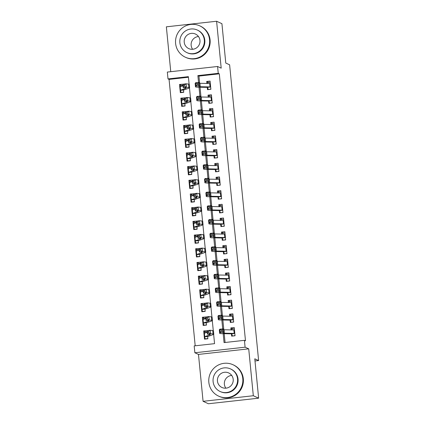 <?xml version="1.0" encoding="UTF-8"?>
<svg xmlns="http://www.w3.org/2000/svg" width="425" height="425" viewBox="0 0 425 425"><rect width="100%" height="100%" fill="white"/><g stroke="black" fill="none" stroke-linecap="round" stroke-linejoin="round"><path stroke-width="0.64" d="M188.434 77.249L169.07 79.401L168.008 78.912L167.333 72.064L217.573 66.491L218.248 73.334L197.88 75.597L198.549 82.455M254.995 360.963L258.618 360.565L229.617 64.807L225.781 63.054L221.924 23.688L216.596 21.25L166.361 26.823L170.76 71.687M258.618 360.565L254.782 358.812L258.639 398.177L208.404 403.75L203.076 401.312L253.316 395.739L248.715 348.84L245.097 347.183L194.857 352.761L194.188 345.913L214.556 343.655L213.648 334.401M248.715 348.84L198.48 354.418L203.076 401.312M198.48 354.418L194.857 352.761M169.07 79.401L195.192 345.801M258.639 398.177L253.316 395.739M207.209 86.87L207.48 89.67L210.874 89.293L210.072 81.079L206.678 81.457L206.874 83.443M208.548 100.56L208.824 103.36L212.218 102.983L211.411 94.77L208.016 95.147L208.213 97.139M209.892 114.256L210.168 117.056L213.562 116.678L212.755 108.46L209.36 108.837L209.557 110.829M211.236 127.946L211.512 130.746L214.901 130.369L214.099 122.156L210.704 122.533L210.901 124.525M212.58 141.637L212.851 144.442L216.245 144.064L215.443 135.846L212.048 136.223L212.24 138.215M213.918 155.332L214.195 158.132L217.589 157.755L216.782 149.542L213.387 149.919L213.584 151.906M215.262 169.023L215.539 171.822L218.933 171.445L218.126 163.232L214.731 163.609L214.928 165.601M216.607 182.718L216.877 185.518L220.272 185.141L219.47 176.922L216.075 177.299L216.272 179.292M217.945 196.408L218.222 199.208L221.616 198.831L220.809 190.618L217.414 190.995L217.611 192.987M219.289 210.099L219.566 212.904L222.96 212.527L222.153 204.308L218.758 204.685L218.955 206.678M220.633 223.794L220.91 226.594L224.304 226.217L223.497 218.004L220.102 218.381L220.299 220.368M221.977 237.485L222.248 240.284L225.643 239.907L224.841 231.694L221.446 232.071L221.637 234.063M223.316 251.18L223.593 253.98L226.987 253.603L226.18 245.384L222.785 245.762L222.982 247.754M224.66 264.871L224.937 267.67L228.331 267.293L227.524 259.08L224.129 259.457L224.326 261.449M226.004 278.561L226.275 281.366L229.67 280.989L228.868 272.77L225.473 273.147L225.67 275.14M227.343 292.257L227.619 295.056L231.014 294.679L230.207 286.466L226.812 286.843L227.008 288.83M228.687 305.947L228.963 308.747L232.358 308.375L231.551 300.156L228.156 300.533L228.352 302.526M230.031 319.642L230.308 322.442L233.702 322.065L232.895 313.847L229.5 314.224L229.697 316.216M205.774 331.888L203.687 330.932L204.494 339.145L207.889 338.773L207.581 335.649M204.436 318.197L202.343 317.241L203.15 325.454L206.545 325.077L206.237 321.959M203.092 304.502L200.998 303.546L201.806 311.764L205.201 311.387L204.893 308.263M201.748 290.812L199.66 289.855L200.462 298.068L203.857 297.691L203.554 294.573M200.409 277.116L198.316 276.16L199.123 284.378L202.518 284.001L202.21 280.882M199.065 263.426L196.972 262.469L197.779 270.683L201.174 270.311L200.866 267.187M197.721 249.735L195.633 248.779L196.435 256.992L199.83 256.615L199.527 253.497M196.377 236.04L194.289 235.083L195.096 243.302L198.486 242.925L198.183 239.801M195.038 222.349L192.945 221.393L193.752 229.606L197.147 229.229L196.839 226.111M193.694 208.654L191.601 207.697L192.408 215.916L195.803 215.539L195.495 212.42M192.35 194.963L190.262 194.007L191.064 202.22L194.459 201.848L194.156 198.725M191.011 181.273L188.918 180.317L189.725 188.53L193.12 188.153L192.812 185.034M189.667 167.577L187.574 166.621L188.381 174.84L191.776 174.462L191.468 171.339M188.323 153.887L186.235 152.931L187.037 161.144L190.432 160.767L190.129 157.648M186.979 140.192L184.891 139.235L185.698 147.454L189.088 147.077L188.785 143.958M185.64 126.501L183.547 125.545L184.354 133.758L187.749 133.386L187.441 130.262M184.296 112.811L182.203 111.855L183.01 120.068L186.405 119.691L186.097 116.572M182.952 99.115L180.864 98.159L181.666 106.377L185.061 106L184.758 102.877M207.092 330.666L203.687 330.932M205.748 316.97L202.343 317.241M204.404 303.28L200.998 303.546M203.065 289.59L199.66 289.855M201.721 275.894L198.316 276.16M200.377 262.204L196.972 262.469M199.038 248.508L195.633 248.779M197.694 234.818L194.289 235.083M196.35 221.127L192.945 221.393M195.006 207.432L191.601 207.697M193.667 193.742L190.262 194.007M192.323 180.046L188.918 180.317M190.979 166.356L187.574 166.621M189.64 152.665L186.235 152.931M188.296 138.97L184.891 139.235M186.952 125.279L183.547 125.545M185.608 111.584L182.203 111.855M184.269 97.893L180.864 98.159M182.925 84.203L179.52 84.469L180.327 92.682L183.722 92.305L183.414 89.186M223.183 333.673L224.06 342.598L244.423 340.34L245.491 340.829L219.311 73.823L198.942 76.086L199.649 83.3M200.037 87.226L200.993 96.99M201.381 100.922L202.337 110.681M202.72 114.612L203.681 124.376M204.064 128.302L205.02 138.067M205.408 141.998L206.364 151.762M206.747 155.688L207.708 165.452M208.091 169.384L209.047 179.143M209.435 183.074L210.391 192.838M210.779 196.764L211.735 206.529M212.117 210.46L213.079 220.224M213.462 224.15L214.418 233.915M214.806 237.846L215.762 247.605M216.144 251.536L217.106 261.301M217.488 265.227L218.445 274.991M218.833 278.922L219.789 288.687M220.177 292.612L221.133 302.377M221.515 306.308L222.477 316.067M222.859 319.998L223.816 329.763M224.203 333.689L225.064 342.486M231.375 333.333L231.646 336.132L235.041 335.755L234.239 327.542L230.844 327.919L231.035 329.912M217.573 66.491L221.197 68.149L216.596 21.25M219.311 73.823L218.248 73.334M244.423 340.34L245.097 347.183M189.114 84.203L188.376 76.649L168.008 78.912M213.281 330.666L212.303 320.705M211.937 316.97L210.959 307.015M210.593 303.28L209.621 293.319M209.254 289.59L208.277 279.629M207.91 275.894L206.933 265.938M206.566 262.204L205.588 252.243M205.227 248.508L204.25 238.553M203.883 234.818L202.906 224.857M202.539 221.127L201.562 211.167M201.195 207.432L200.223 197.476M199.856 193.742L198.879 183.781M198.512 180.046L197.535 170.09M197.168 166.356L196.191 156.395M195.829 152.665L194.852 142.704M194.485 138.97L193.508 129.014M193.141 125.279L192.164 115.318M191.797 111.584L190.825 101.628M190.458 97.893L189.481 87.933M199.017 87.205L199.893 96.151M200.361 100.9L201.238 109.841M201.7 114.591L202.576 123.537M203.044 128.286L203.92 137.227M204.388 141.977L205.264 150.917M205.732 155.667L206.608 164.613M207.071 169.363L207.947 178.303M208.415 183.053L209.291 191.999M209.759 196.748L210.635 205.689M211.097 210.439L211.979 219.38M212.442 224.129L213.318 233.075M213.786 237.825L214.662 246.766M215.13 251.515L216.006 260.461M216.468 265.211L217.345 274.152M217.812 278.901L218.689 287.842M219.157 292.591L220.033 301.538M220.495 306.287L221.377 315.228M221.839 319.977L222.716 328.923M198.942 76.086L197.88 75.597M232.932 328.876L230.844 327.919M181.613 85.425L179.52 84.469M231.588 315.18L229.5 314.224M230.249 301.49L228.156 300.533M228.905 287.799L226.812 286.843M227.561 274.104L225.473 273.147M226.222 260.413L224.129 259.457M224.878 246.718L222.785 245.762M223.534 233.028L221.446 232.071M222.19 219.337L220.102 218.381M220.851 205.642L218.758 204.685M219.507 191.951L217.414 190.995M218.163 178.256L216.075 177.299M216.824 164.565L214.731 163.609M215.48 150.875L213.387 149.919M214.136 137.179L212.048 136.223M212.792 123.489L210.704 122.533M211.453 109.793L209.36 108.837M210.109 96.103L208.016 95.147M208.765 82.413L206.678 81.457M232.799 336.005L235.025 335.564M231.466 329.917L231.784 329.003L234.35 328.716M232.454 335.851L231.705 334.029M234.812 333.428A4.834 0.414 174.4 0 0 234.196 333.391L224.437 333.195A6.906 0.595 -5.6 0 1 223.088 332.972A6.906 0.595 -5.6 0 1 223.104 332.929L223.561 332.297L220.134 332.61L219.677 333.237A10.359 0.892 174.4 0 0 219.651 333.312A10.359 0.892 174.4 0 0 221.68 333.641L231.423 333.837M234.478 330.002A4.834 0.414 174.4 0 0 233.862 329.965L224.102 329.768A6.906 0.595 -5.6 0 1 223.311 329.726M221.186 331.325L220.134 332.61L219.799 329.189L223.226 328.876L223.561 332.297L222.557 331.197L222.424 329.827L221.048 329.954L221.186 331.325L222.557 331.197M221.048 329.954L219.799 329.189L219.337 329.816A10.359 0.892 174.4 0 0 219.316 329.89L219.651 333.312M231.567 333.843L234.818 333.482M223.226 328.876L222.424 329.827M207.145 331.739L204.627 332.015L204.154 333.423A4.834 0.414 -5.6 0 1 204.138 333.397A4.834 0.414 -5.6 0 1 204.393 333.237L207.193 332.244M207.867 338.576L205.296 338.863L204.489 336.85A4.834 0.414 -5.6 0 1 204.478 336.823A4.834 0.414 -5.6 0 1 204.728 336.658L209.987 334.799A6.906 0.595 174.4 0 0 210.354 334.565A6.906 0.595 174.4 0 0 209.865 334.395L207.373 334.092L207.039 330.671L210.232 330.252L212.718 330.549A10.359 0.892 -5.6 0 1 213.456 330.804L213.791 334.225A10.359 0.892 -5.6 0 1 213.244 334.576L207.984 336.441M205.642 339.017L205.296 338.863M208.712 331.325L207.432 331.495L207.57 332.86L208.845 332.695L208.712 331.325L210.232 330.252L210.566 333.673L213.058 333.976A10.359 0.892 -5.6 0 1 213.791 334.225M204.489 336.85L207.666 336.494M208.845 332.695L210.566 333.673L207.373 334.092L207.57 332.86M207.432 331.495L207.039 330.671M225.866 388.174A8.011 7.894 114.6 0 1 231.705 375.413M208.84 382.319A17.26 17.011 -65.4 0 0 235.684 394.363A17.26 17.011 -65.4 0 0 232.996 364.735A17.26 17.011 -65.4 0 0 208.84 382.319M218.631 396.132L219.162 396.376A17.26 17.011 -65.4 0 0 243.318 378.792A17.26 17.011 -65.4 0 0 233.527 364.979L232.996 364.735M230.493 368.905L230.982 369.134A12.426 12.251 114.6 0 1 232.921 390.463A12.426 12.251 114.6 0 1 220.644 391.733L220.15 391.51A12.426 12.251 -65.4 0 0 237.543 378.856A12.426 12.251 -65.4 0 0 218.216 370.18A12.426 12.251 -65.4 0 0 220.15 391.51M233.197 379.334A8.011 7.894 -65.4 0 0 220.74 373.745A8.011 7.894 -65.4 0 0 221.988 387.494A8.011 7.894 -65.4 0 0 233.197 379.334M192.637 49.284A8.011 7.894 114.6 0 1 198.475 36.523M175.61 43.43A17.26 17.011 -65.4 0 0 202.459 55.473A17.26 17.011 -65.4 0 0 199.766 25.851A17.26 17.011 -65.4 0 0 175.61 43.43M185.401 57.242L185.938 57.487A17.26 17.011 -65.4 0 0 210.088 39.907A17.26 17.011 -65.4 0 0 200.297 26.09L199.766 25.851M197.264 30.021L197.752 30.244A12.426 12.251 114.6 0 1 199.692 51.574A12.426 12.251 114.6 0 1 187.414 52.849L186.926 52.626A12.426 12.251 -65.4 0 0 204.313 39.966A12.426 12.251 -65.4 0 0 184.987 31.291A12.426 12.251 -65.4 0 0 186.926 52.626M199.968 40.449A8.011 7.894 -65.4 0 0 187.515 34.855A8.011 7.894 -65.4 0 0 188.764 48.604A8.011 7.894 -65.4 0 0 199.968 40.449M231.455 322.315L233.681 321.868M230.122 316.227L230.44 315.308L233.012 315.026M231.11 322.155L230.361 320.333M233.474 319.733A4.834 0.414 174.4 0 0 232.852 319.696L223.098 319.499A6.906 0.595 -5.6 0 1 221.744 319.281A6.906 0.595 -5.6 0 1 221.76 319.233L222.222 318.607L218.79 318.92L218.333 319.547A10.359 0.892 174.4 0 0 218.307 319.616A10.359 0.892 174.4 0 0 220.336 319.951L230.079 320.142M233.134 316.312A4.834 0.414 174.4 0 0 232.518 316.274L222.758 316.078A6.906 0.595 -5.6 0 1 221.967 316.035M219.842 317.629L218.79 318.92L218.455 315.493L221.882 315.185L222.222 318.607L221.212 317.507L221.08 316.136L219.709 316.264L219.842 317.629L221.212 317.507M219.709 316.264L218.455 315.493L217.998 316.126A10.359 0.892 174.4 0 0 217.972 316.195L218.307 319.616M230.222 320.147L233.479 319.791M221.882 315.185L221.08 316.136M230.111 308.619L232.337 308.178M228.778 302.531L229.096 301.617L231.667 301.33M229.771 308.465L229.022 306.643M232.13 306.043A4.834 0.414 174.4 0 0 231.508 306.005L221.754 305.809A6.906 0.595 -5.6 0 1 220.4 305.591A6.906 0.595 -5.6 0 1 220.416 305.543L220.878 304.911L217.451 305.224L216.989 305.857A10.359 0.892 174.4 0 0 216.968 305.926A10.359 0.892 174.4 0 0 218.992 306.255L228.735 306.452M231.795 302.616A4.834 0.414 174.4 0 0 231.173 302.579L221.42 302.388A6.906 0.595 -5.6 0 1 220.623 302.345M218.498 303.939L217.451 305.224L217.111 301.803L220.543 301.49L220.878 304.911L219.868 303.811L219.736 302.446L218.365 302.568L218.498 303.939L219.868 303.811M218.365 302.568L217.111 301.803L216.654 302.43A10.359 0.892 174.4 0 0 216.628 302.504L216.968 305.926M228.884 306.457L232.135 306.096M220.543 301.49L219.736 302.446M228.772 294.929L230.998 294.488M227.433 288.841L227.758 287.927L230.323 287.64M228.427 294.769L227.678 292.947M230.786 292.347A4.834 0.414 174.4 0 0 230.169 292.31L220.41 292.118A6.906 0.595 -5.6 0 1 219.061 291.895A6.906 0.595 -5.6 0 1 219.077 291.848L219.534 291.221L216.107 291.534L215.645 292.161A10.359 0.892 174.4 0 0 215.624 292.235A10.359 0.892 174.4 0 0 217.653 292.565L227.396 292.756M230.451 288.926A4.834 0.414 174.4 0 0 229.835 288.888L220.076 288.692A6.906 0.595 -5.6 0 1 219.284 288.649M217.159 290.248L216.107 291.534L215.773 288.113L219.199 287.799L219.534 291.221L218.53 290.121L218.392 288.75L217.021 288.878L217.159 290.248L218.53 290.121M217.021 288.878L215.773 288.113L215.31 288.74A10.359 0.892 174.4 0 0 215.289 288.809L215.624 292.235M227.54 292.767L230.791 292.405M219.199 287.799L218.392 288.75M227.428 281.238L229.654 280.792M226.095 275.15L226.413 274.231L228.979 273.95M227.083 281.079L226.334 279.257M229.442 278.657A4.834 0.414 174.4 0 0 228.825 278.619L219.066 278.423A6.906 0.595 -5.6 0 1 217.717 278.205A6.906 0.595 -5.6 0 1 217.733 278.157L218.19 277.53L214.763 277.844L214.306 278.471A10.359 0.892 174.4 0 0 214.28 278.54A10.359 0.892 174.4 0 0 216.309 278.869L226.052 279.066M229.107 275.235A4.834 0.414 174.4 0 0 228.491 275.198L218.732 275.002A6.906 0.595 -5.6 0 1 217.94 274.959M215.815 276.553L214.763 277.844L214.428 274.417L217.855 274.104L218.19 277.53L217.186 276.431L217.053 275.06L215.682 275.182L215.815 276.553L217.186 276.431M215.682 275.182L214.428 274.417L213.972 275.049A10.359 0.892 174.4 0 0 213.945 275.118L214.28 278.54M226.196 279.071L229.447 278.71M217.855 274.104L217.053 275.06M205.801 318.043L203.283 318.325L202.81 319.733A4.834 0.414 -5.6 0 1 202.799 319.706A4.834 0.414 -5.6 0 1 203.054 319.542L205.849 318.553M206.523 324.886L203.958 325.168L203.145 323.154A4.834 0.414 -5.6 0 1 203.134 323.127A4.834 0.414 -5.6 0 1 203.389 322.968L208.648 321.103A6.906 0.595 174.4 0 0 209.01 320.87A6.906 0.595 174.4 0 0 208.521 320.705L206.029 320.402L205.695 316.981L208.887 316.556L211.379 316.859A10.359 0.892 -5.6 0 1 212.112 317.114L212.447 320.535A10.359 0.892 -5.6 0 1 211.9 320.886L206.64 322.745M204.298 325.327L203.958 325.168M207.368 317.629L206.093 317.799L206.226 319.17L207.501 319L207.368 317.629L208.887 316.556L209.222 319.983L211.714 320.28A10.359 0.892 -5.6 0 1 212.447 320.535M203.145 323.154L206.322 322.803M207.501 319L209.222 319.983L206.029 320.402L206.226 319.17M206.093 317.799L205.695 316.981M204.457 304.353L201.944 304.629L201.466 306.037A4.834 0.414 -5.6 0 1 201.455 306.016A4.834 0.414 -5.6 0 1 201.71 305.851L204.51 304.863M205.185 311.19L202.613 311.477L201.801 309.464A4.834 0.414 -5.6 0 1 201.79 309.437A4.834 0.414 -5.6 0 1 202.045 309.272L207.304 307.413A6.906 0.595 174.4 0 0 207.666 307.179A6.906 0.595 174.4 0 0 207.177 307.009L204.691 306.712L204.356 303.285L207.543 302.866L210.035 303.168A10.359 0.892 -5.6 0 1 210.768 303.418L211.103 306.845A10.359 0.892 -5.6 0 1 210.561 307.19L205.302 309.055M202.959 311.637L202.613 311.477M206.024 303.939L204.749 304.109L204.882 305.474L206.162 305.309L206.024 303.939L207.543 302.866L207.878 306.287L210.37 306.59A10.359 0.892 -5.6 0 1 211.103 306.845M201.801 309.464L204.977 309.108M206.162 305.309L207.878 306.287L204.691 306.712L204.882 305.474M204.749 304.109L204.356 303.285M203.113 290.658L200.6 290.939L200.122 292.347A4.834 0.414 -5.6 0 1 200.111 292.32A4.834 0.414 -5.6 0 1 200.366 292.161L203.166 291.168M203.841 297.5L201.269 297.787L200.462 295.768A4.834 0.414 -5.6 0 1 200.446 295.747A4.834 0.414 -5.6 0 1 200.701 295.582L205.96 293.717A6.906 0.595 174.4 0 0 206.327 293.489A6.906 0.595 174.4 0 0 205.838 293.319L203.347 293.016L203.012 289.595L206.205 289.175L208.691 289.473A10.359 0.892 -5.6 0 1 209.424 289.728L209.764 293.149A10.359 0.892 -5.6 0 1 209.217 293.5L203.958 295.359M201.615 297.941L201.269 297.787M204.685 290.248L203.405 290.413L203.543 291.784L204.818 291.614L204.685 290.248L206.205 289.175L206.539 292.597L209.026 292.899A10.359 0.892 -5.6 0 1 209.764 293.149M200.462 295.768L203.633 295.418M204.818 291.614L206.539 292.597L203.347 293.016L203.543 291.784M203.405 290.413L203.012 289.595M201.774 276.967L199.256 277.249L198.783 278.657A4.834 0.414 -5.6 0 1 198.767 278.63A4.834 0.414 -5.6 0 1 199.022 278.465L201.822 277.477M202.497 283.81L199.925 284.091L199.118 282.078A4.834 0.414 -5.6 0 1 199.107 282.051A4.834 0.414 -5.6 0 1 199.362 281.892L204.622 280.027A6.906 0.595 174.4 0 0 204.983 279.793A6.906 0.595 174.4 0 0 204.494 279.623L202.002 279.326L201.668 275.899L204.861 275.48L207.352 275.783A10.359 0.892 -5.6 0 1 208.085 276.038L208.42 279.459A10.359 0.892 -5.6 0 1 207.873 279.809L202.613 281.669M200.271 284.251L199.925 284.091M203.341 276.553L202.066 276.723L202.199 278.093L203.474 277.923L203.341 276.553L204.861 275.48L205.195 278.906L207.687 279.204A10.359 0.892 -5.6 0 1 208.42 279.459M199.118 282.078L202.295 281.727M203.474 277.923L205.195 278.906L202.002 279.326L202.199 278.093M202.066 276.723L201.668 275.899M226.084 267.543L228.31 267.102M224.751 261.455L225.069 260.541L227.641 260.254M225.739 267.389L224.995 265.567M228.103 264.966A4.834 0.414 174.4 0 0 227.481 264.929L217.727 264.733A6.906 0.595 -5.6 0 1 216.373 264.509A6.906 0.595 -5.6 0 1 216.389 264.467L216.851 263.835L213.419 264.148L212.962 264.775A10.359 0.892 174.4 0 0 212.936 264.849A10.359 0.892 174.4 0 0 214.965 265.179L224.708 265.375M227.763 261.54A4.834 0.414 174.4 0 0 227.147 261.502L217.393 261.306A6.906 0.595 -5.6 0 1 216.596 261.263M214.471 262.863L213.419 264.148L213.084 260.727L216.516 260.413L216.851 263.835L215.842 262.735L215.709 261.364L214.338 261.492L214.471 262.863L215.842 262.735M214.338 261.492L213.084 260.727L212.627 261.354A10.359 0.892 174.4 0 0 212.601 261.428L212.936 264.849M224.857 265.381L228.108 265.019M216.516 260.413L215.709 261.364M200.43 263.277L197.912 263.553L197.439 264.961A4.834 0.414 -5.6 0 1 197.428 264.934A4.834 0.414 -5.6 0 1 197.683 264.775L200.478 263.782M201.153 270.114L198.587 270.401L197.774 268.387A4.834 0.414 -5.6 0 1 197.763 268.361A4.834 0.414 -5.6 0 1 198.018 268.196L203.278 266.337A6.906 0.595 174.4 0 0 203.639 266.103A6.906 0.595 174.4 0 0 203.15 265.933L200.664 265.63L200.324 262.209L203.517 261.789L206.008 262.087A10.359 0.892 -5.6 0 1 206.741 262.342L207.076 265.763A10.359 0.892 -5.6 0 1 206.529 266.114L201.269 267.978M198.927 270.555L198.587 270.401M201.997 262.863L200.722 263.033L200.855 264.398L202.13 264.233L201.997 262.863L203.517 261.789L203.851 265.211L206.343 265.513A10.359 0.892 -5.6 0 1 207.076 265.763M197.774 268.387L200.951 268.032M202.13 264.233L203.851 265.211L200.664 265.63L200.855 264.398M200.722 263.033L200.324 262.209M224.74 253.852L226.966 253.406M223.407 247.764L223.725 246.845L226.297 246.564M224.4 253.693L223.651 251.871M226.759 251.271A4.834 0.414 174.4 0 0 226.143 251.233L216.383 251.037A6.906 0.595 -5.6 0 1 215.034 250.819A6.906 0.595 -5.6 0 1 215.05 250.771L215.507 250.144L212.08 250.458L211.618 251.085A10.359 0.892 174.4 0 0 211.597 251.154A10.359 0.892 174.4 0 0 213.626 251.488L223.369 251.68M226.424 247.849A4.834 0.414 174.4 0 0 225.803 247.812L216.049 247.616A6.906 0.595 -5.6 0 1 215.257 247.573M213.127 249.167L212.08 250.458L211.746 247.031L215.172 246.723L215.507 250.144L214.498 249.045L214.365 247.674L212.994 247.802L213.127 249.167L214.498 249.045M212.994 247.802L211.746 247.031L211.283 247.663A10.359 0.892 174.4 0 0 211.262 247.732L211.597 251.154M223.513 251.685L226.764 251.329M215.172 246.723L214.365 247.674M199.086 249.581L196.573 249.863L196.095 251.271A4.834 0.414 -5.6 0 1 196.084 251.244A4.834 0.414 -5.6 0 1 196.339 251.079L199.139 250.091M199.814 256.424L197.242 256.705L196.435 254.692A4.834 0.414 -5.6 0 1 196.419 254.665A4.834 0.414 -5.6 0 1 196.674 254.506L201.933 252.641A6.906 0.595 174.4 0 0 202.3 252.407A6.906 0.595 174.4 0 0 201.811 252.243L199.32 251.94L198.985 248.519L202.173 248.094L204.664 248.397A10.359 0.892 -5.6 0 1 205.397 248.652L205.732 252.073A10.359 0.892 -5.6 0 1 205.19 252.423L199.931 254.283M197.588 256.865L197.242 256.705M200.653 249.167L199.378 249.337L199.511 250.708L200.791 250.538L200.653 249.167L202.173 248.094L202.512 251.52L204.999 251.818A10.359 0.892 -5.6 0 1 205.732 252.073M196.435 254.692L199.607 254.341M200.791 250.538L202.512 251.52L199.32 251.94L199.511 250.708M199.378 249.337L198.985 248.519M223.401 240.157L225.627 239.716M222.068 234.069L222.387 233.155L224.952 232.868M223.056 240.003L222.307 238.181M225.415 237.58A4.834 0.414 174.4 0 0 224.798 237.543L215.039 237.347A6.906 0.595 -5.6 0 1 213.69 237.129A6.906 0.595 -5.6 0 1 213.706 237.081L214.163 236.449L210.736 236.762L210.279 237.394A10.359 0.892 174.4 0 0 210.253 237.463A10.359 0.892 174.4 0 0 212.282 237.793L222.025 237.989M225.08 234.154A4.834 0.414 174.4 0 0 224.464 234.117L214.705 233.925A6.906 0.595 -5.6 0 1 213.913 233.883M211.788 235.477L210.736 236.762L210.402 233.341L213.828 233.028L214.163 236.449L213.159 235.349L213.026 233.984L211.65 234.106L211.788 235.477L213.159 235.349M211.65 234.106L210.402 233.341L209.939 233.968A10.359 0.892 174.4 0 0 209.918 234.042L210.253 237.463M222.169 237.995L225.42 237.633M213.828 233.028L213.026 233.984M197.747 235.891L195.229 236.167L194.756 237.575A4.834 0.414 -5.6 0 1 194.74 237.554A4.834 0.414 -5.6 0 1 194.995 237.389L197.795 236.401M198.47 242.728L195.898 243.015L195.091 241.002A4.834 0.414 -5.6 0 1 195.08 240.975A4.834 0.414 -5.6 0 1 195.33 240.81L200.589 238.951A6.906 0.595 174.4 0 0 200.956 238.717A6.906 0.595 174.4 0 0 200.467 238.547L197.976 238.25L197.641 234.823L200.834 234.403L203.32 234.706A10.359 0.892 -5.6 0 1 204.053 234.956L204.393 238.383A10.359 0.892 -5.6 0 1 203.846 238.728L198.587 240.593M196.244 243.174L195.898 243.015M199.314 235.477L198.034 235.647L198.172 237.012L199.447 236.847L199.314 235.477L200.834 234.403L201.168 237.825L203.66 238.127A10.359 0.892 -5.6 0 1 204.393 238.383M195.091 241.002L198.262 240.646M199.447 236.847L201.168 237.825L197.976 238.25L198.172 237.012M198.034 235.647L197.641 234.823M222.057 226.467L224.283 226.026M220.724 220.378L221.042 219.465L223.614 219.178M221.712 226.307L220.963 224.485M224.071 223.885A4.834 0.414 174.4 0 0 223.454 223.847L213.701 223.656A6.906 0.595 -5.6 0 1 212.346 223.433A6.906 0.595 -5.6 0 1 212.362 223.385L212.824 222.758L209.392 223.072L208.935 223.699A10.359 0.892 174.4 0 0 208.909 223.773A10.359 0.892 174.4 0 0 210.938 224.102L220.681 224.294M223.736 220.463A4.834 0.414 174.4 0 0 223.12 220.426L213.361 220.23A6.906 0.595 -5.6 0 1 212.569 220.187M210.444 221.786L209.392 223.072L209.058 219.651L212.484 219.337L212.824 222.758L211.815 221.659L211.682 220.288L210.311 220.416L210.444 221.786L211.815 221.659M210.311 220.416L209.058 219.651L208.601 220.278A10.359 0.892 174.4 0 0 208.574 220.347L208.909 223.773M220.825 224.304L224.081 223.943M212.484 219.337L211.682 220.288M196.403 222.195L193.885 222.477L193.412 223.885A4.834 0.414 -5.6 0 1 193.402 223.858A4.834 0.414 -5.6 0 1 193.657 223.699L196.451 222.705M197.126 229.038L194.56 229.325L193.747 227.306A4.834 0.414 -5.6 0 1 193.736 227.285A4.834 0.414 -5.6 0 1 193.991 227.12L199.251 225.255A6.906 0.595 174.4 0 0 199.612 225.027A6.906 0.595 174.4 0 0 199.123 224.857L196.632 224.554L196.297 221.133L199.49 220.713L201.981 221.011A10.359 0.892 -5.6 0 1 202.714 221.266L203.049 224.687A10.359 0.892 -5.6 0 1 202.502 225.038L197.242 226.897M194.9 229.479L194.56 229.325M197.97 221.786L196.695 221.951L196.828 223.322L198.103 223.152L197.97 221.786L199.49 220.713L199.824 224.134L202.316 224.437A10.359 0.892 -5.6 0 1 203.049 224.687M193.402 223.858L193.736 227.285L196.924 226.955M198.103 223.152L199.824 224.134L196.632 224.554L196.828 223.322M196.695 221.951L196.297 221.133M220.713 212.776L222.939 212.33M219.38 206.688L219.698 205.769L222.27 205.488M220.373 212.617L219.624 210.795M222.732 210.194A4.834 0.414 174.4 0 0 222.11 210.157L212.357 209.961A6.906 0.595 -5.6 0 1 211.002 209.743A6.906 0.595 -5.6 0 1 211.018 209.695L211.48 209.068L208.053 209.382L207.591 210.008A10.359 0.892 174.4 0 0 207.57 210.077A10.359 0.892 174.4 0 0 209.594 210.407L219.337 210.603M222.397 206.773A4.834 0.414 174.4 0 0 221.776 206.736L212.022 206.539A6.906 0.595 -5.6 0 1 211.225 206.497M209.1 208.091L208.053 209.382L207.713 205.955L211.145 205.642L211.48 209.068L210.471 207.968L210.338 206.598L208.967 206.72L209.1 208.091L210.471 207.968M208.967 206.72L207.713 205.955L207.257 206.587A10.359 0.892 174.4 0 0 207.23 206.656L207.57 210.077M219.486 210.609L222.737 210.248M211.145 205.642L210.338 206.598M195.059 208.505L192.541 208.781L192.068 210.194A4.834 0.414 -5.6 0 1 192.058 210.168A4.834 0.414 -5.6 0 1 192.312 210.003L195.112 209.015M195.782 215.347L193.216 215.629L192.403 213.616A4.834 0.414 -5.6 0 1 192.392 213.589A4.834 0.414 -5.6 0 1 192.647 213.43L197.907 211.565A6.906 0.595 174.4 0 0 198.268 211.331A6.906 0.595 174.4 0 0 197.779 211.161L195.293 210.864L194.958 207.437L198.146 207.018L200.637 207.32A10.359 0.892 -5.6 0 1 201.37 207.575L201.705 210.997A10.359 0.892 -5.6 0 1 201.163 211.347L195.904 213.207M193.561 215.788L193.216 215.629M196.626 208.091L195.351 208.261L195.484 209.631L196.764 209.461L196.626 208.091L198.146 207.018L198.48 210.439L200.972 210.742A10.359 0.892 -5.6 0 1 201.705 210.997M192.403 213.616L195.58 213.265M196.764 209.461L198.48 210.439L195.293 210.864L195.484 209.631M195.351 208.261L194.958 207.437M219.374 199.081L221.6 198.64M218.036 192.992L218.36 192.079L220.926 191.792M219.029 198.927L218.28 197.104M221.388 196.504A4.834 0.414 174.4 0 0 220.772 196.467L211.012 196.27A6.906 0.595 -5.6 0 1 209.663 196.047A6.906 0.595 -5.6 0 1 209.679 196.005L210.136 195.373L206.709 195.686L206.247 196.313A10.359 0.892 174.4 0 0 206.226 196.387A10.359 0.892 174.4 0 0 208.255 196.717L217.998 196.913M221.053 193.077A4.834 0.414 174.4 0 0 220.437 193.04L210.678 192.844A6.906 0.595 -5.6 0 1 209.886 192.801M207.761 194.4L206.709 195.686L206.375 192.265L209.801 191.951L210.136 195.373L209.132 194.273L208.994 192.902L207.623 193.03L207.761 194.4L209.132 194.273M207.623 193.03L206.375 192.265L205.913 192.892A10.359 0.892 174.4 0 0 205.891 192.966L206.226 196.387M218.142 196.918L221.393 196.557M209.801 191.951L208.994 192.902M193.715 194.815L191.202 195.091L190.724 196.499A4.834 0.414 -5.6 0 1 190.713 196.472A4.834 0.414 -5.6 0 1 190.968 196.313L193.768 195.319M194.443 201.652L191.872 201.939L191.064 199.925A4.834 0.414 -5.6 0 1 191.048 199.899A4.834 0.414 -5.6 0 1 191.303 199.734L196.562 197.875A6.906 0.595 174.4 0 0 196.929 197.641A6.906 0.595 174.4 0 0 196.44 197.471L193.949 197.168L193.614 193.747L196.807 193.327L199.293 193.625A10.359 0.892 -5.6 0 1 200.026 193.88L200.366 197.301A10.359 0.892 -5.6 0 1 199.819 197.652L194.56 199.516M192.217 202.093L191.872 201.939M195.288 194.4L194.007 194.57L194.145 195.936L195.42 195.771L195.288 194.4L196.807 193.327L197.142 196.748L199.628 197.051A10.359 0.892 -5.6 0 1 200.366 197.301M191.064 199.925L194.236 199.569M195.42 195.771L197.142 196.748L193.949 197.168L194.145 195.936M194.007 194.57L193.614 193.747M218.03 185.39L220.256 184.944M216.697 179.302L217.016 178.383L219.582 178.102M217.685 185.231L216.936 183.409M220.044 182.808A4.834 0.414 174.4 0 0 219.428 182.771L209.668 182.575A6.906 0.595 -5.6 0 1 208.319 182.357A6.906 0.595 -5.6 0 1 208.335 182.309L208.792 181.682L205.365 181.996L204.908 182.623A10.359 0.892 174.4 0 0 204.882 182.692A10.359 0.892 174.4 0 0 206.911 183.021L216.654 183.218M219.709 179.387A4.834 0.414 174.4 0 0 219.093 179.35L209.334 179.153A6.906 0.595 -5.6 0 1 208.542 179.111M206.417 180.705L205.365 181.996L205.031 178.569L208.457 178.261L208.792 181.682L207.788 180.583L207.655 179.212L206.284 179.339L206.417 180.705L207.788 180.583M206.284 179.339L205.031 178.569L204.568 179.201A10.359 0.892 174.4 0 0 204.547 179.27L204.882 182.692M216.798 183.223L220.049 182.867M208.457 178.261L207.655 179.212M192.376 181.119L189.858 181.401L189.385 182.808A4.834 0.414 -5.6 0 1 189.369 182.782A4.834 0.414 -5.6 0 1 189.624 182.617L192.424 181.629M193.099 187.962L190.528 188.243L189.72 186.23A4.834 0.414 -5.6 0 1 189.709 186.203A4.834 0.414 -5.6 0 1 189.964 186.044L195.224 184.179A6.906 0.595 174.4 0 0 195.585 183.945A6.906 0.595 174.4 0 0 195.096 183.781L192.605 183.478L192.27 180.057L195.463 179.632L197.954 179.934A10.359 0.892 -5.6 0 1 198.688 180.189L199.022 183.611A10.359 0.892 -5.6 0 1 198.475 183.961L193.216 185.821M190.873 188.403L190.528 188.243M193.943 180.705L192.668 180.875L192.801 182.245L194.076 182.075L193.943 180.705L195.463 179.632L195.798 183.058L198.289 183.356A10.359 0.892 -5.6 0 1 199.022 183.611M189.72 186.23L192.897 185.879M194.076 182.075L195.798 183.058L192.605 183.478L192.801 182.245M192.668 180.875L192.27 180.057M216.686 171.695L218.912 171.254M215.353 165.607L215.672 164.693L218.243 164.406M216.341 171.541L215.597 169.718M218.705 169.118A4.834 0.414 174.4 0 0 218.083 169.081L208.33 168.884A6.906 0.595 -5.6 0 1 206.975 168.667A6.906 0.595 -5.6 0 1 206.991 168.619L207.453 167.987L204.021 168.3L203.564 168.932A10.359 0.892 174.4 0 0 203.538 169.001A10.359 0.892 174.4 0 0 205.567 169.331L215.31 169.527M218.365 165.692A4.834 0.414 174.4 0 0 217.749 165.654L207.995 165.463A6.906 0.595 -5.6 0 1 207.198 165.421M205.073 167.014L204.021 168.3L203.687 164.879L207.118 164.565L207.453 167.987L206.444 166.887L206.311 165.522L204.94 165.644L205.073 167.014L206.444 166.887M204.94 165.644L203.687 164.879L203.23 165.506A10.359 0.892 174.4 0 0 203.203 165.58L203.538 169.001M215.459 169.532L218.71 169.171M207.118 164.565L206.311 165.522M191.032 167.429L188.514 167.705L188.041 169.113A4.834 0.414 -5.6 0 1 188.031 169.092A4.834 0.414 -5.6 0 1 188.286 168.927L191.08 167.933M191.755 174.266L189.189 174.553L188.376 172.539A4.834 0.414 -5.6 0 1 188.365 172.513A4.834 0.414 -5.6 0 1 188.62 172.348L193.88 170.489A6.906 0.595 174.4 0 0 194.241 170.255A6.906 0.595 174.4 0 0 193.752 170.085L191.266 169.788L190.926 166.361L194.119 165.941L196.61 166.244A10.359 0.892 -5.6 0 1 197.343 166.494L197.678 169.92A10.359 0.892 -5.6 0 1 197.131 170.266L191.872 172.13M189.529 174.712L189.189 174.553M192.599 167.014L191.324 167.184L191.457 168.55L192.732 168.385L192.599 167.014L194.119 165.941L194.453 169.363L196.945 169.665A10.359 0.892 -5.6 0 1 197.678 169.92M188.376 172.539L191.553 172.183M192.732 168.385L194.453 169.363L191.266 169.788L191.457 168.55M191.324 167.184L190.926 166.361M189.688 153.733L187.175 154.015L186.697 155.423A4.834 0.414 -5.6 0 1 186.687 155.396A4.834 0.414 -5.6 0 1 186.942 155.237L189.741 154.243M190.416 160.576L187.845 160.863L187.032 158.844A4.834 0.414 -5.6 0 1 187.021 158.822A4.834 0.414 -5.6 0 1 187.276 158.658L192.536 156.793A6.906 0.595 174.4 0 0 192.902 156.565A6.906 0.595 174.4 0 0 192.413 156.395L189.922 156.092L189.587 152.671L192.775 152.251L195.266 152.548A10.359 0.892 -5.6 0 1 195.999 152.803L196.334 156.225A10.359 0.892 -5.6 0 1 195.792 156.575L190.533 158.435M188.19 161.017L187.845 160.863M191.255 153.324L189.98 153.489L190.113 154.859L191.393 154.689L191.255 153.324L192.775 152.251L193.115 155.672L195.601 155.975A10.359 0.892 -5.6 0 1 196.334 156.225M187.032 158.844L190.209 158.493M191.393 154.689L193.115 155.672L189.922 156.092L190.113 154.859M189.98 153.489L189.587 152.671M188.349 140.043L185.831 140.319L185.358 141.732A4.834 0.414 -5.6 0 1 185.343 141.706A4.834 0.414 -5.6 0 1 185.597 141.541L188.397 140.553M189.072 146.885L186.501 147.167L185.693 145.153A4.834 0.414 -5.6 0 1 185.677 145.127A4.834 0.414 -5.6 0 1 185.932 144.968L191.192 143.103A6.906 0.595 174.4 0 0 191.558 142.869A6.906 0.595 174.4 0 0 191.069 142.699L188.578 142.402L188.243 138.975L191.436 138.555L193.922 138.858A10.359 0.892 -5.6 0 1 194.655 139.108L194.995 142.534A10.359 0.892 -5.6 0 1 194.448 142.885L189.189 144.744M186.846 147.326L186.501 147.167M189.917 139.628L188.636 139.798L188.774 141.169L190.049 140.999L189.917 139.628L191.436 138.555L191.771 141.977L194.262 142.279A10.359 0.892 -5.6 0 1 194.995 142.534M185.693 145.153L188.865 144.803M190.049 140.999L191.771 141.977L188.578 142.402L188.774 141.169M188.636 139.798L188.243 138.975M215.342 158.004L217.568 157.563M214.009 151.916L214.327 151.002L216.899 150.716M215.002 157.845L214.253 156.023M217.361 155.423A4.834 0.414 174.4 0 0 216.745 155.385L206.986 155.194A6.906 0.595 -5.6 0 1 205.636 154.971A6.906 0.595 -5.6 0 1 205.652 154.923L206.109 154.296L202.683 154.61L202.22 155.237A10.359 0.892 174.4 0 0 202.199 155.311A10.359 0.892 174.4 0 0 204.228 155.64L213.972 155.832M217.026 152.001A4.834 0.414 174.4 0 0 216.405 151.964L206.651 151.768A6.906 0.595 -5.6 0 1 205.859 151.725M203.729 153.324L202.683 154.61L202.348 151.188L205.774 150.875L206.109 154.296L205.1 153.197L204.967 151.826L203.596 151.953L203.729 153.324L205.1 153.197M203.596 151.953L202.348 151.188L201.886 151.815A10.359 0.892 174.4 0 0 201.864 151.884L202.199 155.311M214.115 155.842L217.366 155.481M205.774 150.875L204.967 151.826M214.003 144.314L216.229 143.868M212.67 138.226L212.989 137.307L215.555 137.025M213.658 144.155L212.909 142.333M216.017 141.732A4.834 0.414 174.4 0 0 215.401 141.695L205.642 141.498A6.906 0.595 -5.6 0 1 204.292 141.281A6.906 0.595 -5.6 0 1 204.308 141.233L204.765 140.606L201.338 140.919L200.882 141.546A10.359 0.892 174.4 0 0 200.855 141.615A10.359 0.892 174.4 0 0 202.884 141.945L212.627 142.141M215.682 138.311A4.834 0.414 174.4 0 0 215.066 138.274L205.307 138.077A6.906 0.595 -5.6 0 1 204.515 138.035M202.39 139.628L201.338 140.919L201.004 137.493L204.43 137.179L204.765 140.606L203.761 139.506L203.623 138.136L202.252 138.258L202.39 139.628L203.761 139.506M202.252 138.258L201.004 137.493L200.542 138.12A10.359 0.892 174.4 0 0 200.52 138.194L200.855 141.615M212.771 142.147L216.022 141.785M204.43 137.179L203.623 138.136M212.659 130.618L214.885 130.178M211.326 124.53L211.645 123.617L214.216 123.33M212.314 130.464L211.565 128.642M214.673 128.042A4.834 0.414 174.4 0 0 214.057 128.005L204.303 127.808A6.906 0.595 -5.6 0 1 202.948 127.585A6.906 0.595 -5.6 0 1 202.964 127.543L203.426 126.91L199.994 127.224L199.538 127.851A10.359 0.892 174.4 0 0 199.511 127.925A10.359 0.892 174.4 0 0 201.54 128.254L211.283 128.451M214.338 124.615A4.834 0.414 174.4 0 0 213.722 124.578L203.963 124.382A6.906 0.595 -5.6 0 1 203.171 124.339M201.046 125.938L199.994 127.224L199.66 123.802L203.086 123.489L203.426 126.91L202.417 125.811L202.284 124.44L200.913 124.567L201.046 125.938L202.417 125.811M200.913 124.567L199.66 123.802L199.203 124.429A10.359 0.892 174.4 0 0 199.176 124.504L199.511 127.925M211.427 128.456L214.678 128.095M203.086 123.489L202.284 124.44M187.005 126.353L184.487 126.629L184.014 128.037A4.834 0.414 -5.6 0 1 184.004 128.01A4.834 0.414 -5.6 0 1 184.259 127.851L187.053 126.857M187.728 133.19L185.162 133.477L184.349 131.458A4.834 0.414 -5.6 0 1 184.338 131.437A4.834 0.414 -5.6 0 1 184.593 131.272L189.853 129.412A6.906 0.595 174.4 0 0 190.214 129.179A6.906 0.595 174.4 0 0 189.725 129.009L187.234 128.706L186.899 125.285L190.092 124.865L192.583 125.162A10.359 0.892 -5.6 0 1 193.317 125.418L193.651 128.839A10.359 0.892 -5.6 0 1 193.104 129.189L187.845 131.054M185.502 133.631L185.162 133.477M188.572 125.938L187.298 126.108L187.43 127.473L188.705 127.309L188.572 125.938L190.092 124.865L190.427 128.286L192.918 128.589A10.359 0.892 -5.6 0 1 193.651 128.839M184.349 131.458L187.526 131.107M188.705 127.309L190.427 128.286L187.234 128.706L187.43 127.473M187.298 126.108L186.899 125.285M211.315 116.928L213.541 116.482M209.982 110.84L210.301 109.921L212.872 109.639M210.975 116.769L210.226 114.947M213.334 114.346A4.834 0.414 174.4 0 0 212.712 114.309L202.959 114.113A6.906 0.595 -5.6 0 1 201.604 113.895A6.906 0.595 -5.6 0 1 201.62 113.847L202.082 113.22L198.656 113.533L198.193 114.16A10.359 0.892 174.4 0 0 198.172 114.229A10.359 0.892 174.4 0 0 200.196 114.559L209.939 114.755M212.999 110.925A4.834 0.414 174.4 0 0 212.378 110.888L202.624 110.691A6.906 0.595 -5.6 0 1 201.827 110.649M199.702 112.243L198.656 113.533L198.316 110.107L201.748 109.799L202.082 113.22L201.073 112.12L200.94 110.75L199.569 110.877L199.702 112.243L201.073 112.12M199.569 110.877L198.316 110.107L197.859 110.739A10.359 0.892 174.4 0 0 197.832 110.808L198.172 114.229M210.088 114.761L213.339 114.405M201.748 109.799L200.94 110.75M185.661 112.657L183.143 112.938L182.67 114.346A4.834 0.414 -5.6 0 1 182.66 114.32A4.834 0.414 -5.6 0 1 182.915 114.155L185.714 113.167M186.384 119.499L183.818 119.781L183.005 117.767A4.834 0.414 -5.6 0 1 182.994 117.741A4.834 0.414 -5.6 0 1 183.249 117.582L188.509 115.717A6.906 0.595 174.4 0 0 188.87 115.483A6.906 0.595 174.4 0 0 188.381 115.318L185.895 115.016L185.56 111.594L188.748 111.169L191.239 111.472A10.359 0.892 -5.6 0 1 191.972 111.727L192.307 115.148A10.359 0.892 -5.6 0 1 191.765 115.499L186.506 117.358M184.163 119.94L183.818 119.781M187.228 112.243L185.953 112.412L186.086 113.783L187.367 113.613L187.228 112.243L188.748 111.169L189.083 114.596L191.574 114.893A10.359 0.892 -5.6 0 1 192.307 115.148M183.005 117.767L186.182 117.417M187.367 113.613L189.083 114.596L185.895 115.016L186.086 113.783M185.953 112.412L185.56 111.594M209.977 103.233L212.197 102.792M208.638 97.144L208.957 96.231L211.528 95.944M209.631 103.078L208.882 101.256M211.99 100.656A4.834 0.414 174.4 0 0 211.374 100.619L201.615 100.422A6.906 0.595 -5.6 0 1 200.265 100.204A6.906 0.595 -5.6 0 1 200.281 100.157L200.738 99.524L197.312 99.838L196.849 100.47A10.359 0.892 174.4 0 0 196.828 100.539A10.359 0.892 174.4 0 0 198.857 100.868L208.601 101.065M211.655 97.229A4.834 0.414 174.4 0 0 211.039 97.192L201.28 97.001A6.906 0.595 -5.6 0 1 200.488 96.958M198.363 98.552L197.312 99.838L196.977 96.417L200.403 96.103L200.738 99.524L199.734 98.425L199.596 97.059L198.225 97.182L198.363 98.552L199.734 98.425M198.225 97.182L196.977 96.417L196.515 97.043A10.359 0.892 174.4 0 0 196.493 97.118L196.828 100.539M208.744 101.07L211.995 100.709M200.403 96.103L199.596 97.059M184.317 98.967L181.804 99.243L181.326 100.651A4.834 0.414 -5.6 0 1 181.316 100.629A4.834 0.414 -5.6 0 1 181.571 100.465L184.37 99.471M185.045 105.804L182.474 106.091L181.666 104.077A4.834 0.414 -5.6 0 1 181.65 104.051A4.834 0.414 -5.6 0 1 181.905 103.886L187.165 102.027A6.906 0.595 174.4 0 0 187.531 101.793A6.906 0.595 174.4 0 0 187.042 101.623L184.551 101.325L184.216 97.899L187.409 97.479L189.895 97.782A10.359 0.892 -5.6 0 1 190.628 98.032L190.968 101.458A10.359 0.892 -5.6 0 1 190.421 101.803L185.162 103.668M182.819 106.25L182.474 106.091M185.89 98.552L184.609 98.722L184.748 100.088L186.023 99.923L185.89 98.552L187.409 97.479L187.744 100.9L190.23 101.203A10.359 0.892 -5.6 0 1 190.968 101.458M181.666 104.077L184.838 103.721M186.023 99.923L187.744 100.9L184.551 101.325L184.748 100.088M184.609 98.722L184.216 97.899M208.633 89.542L210.858 89.101M207.299 83.454L207.618 82.54L210.184 82.253M208.287 89.383L207.538 87.561M210.646 86.96A4.834 0.414 174.4 0 0 210.03 86.923L200.271 86.732A6.906 0.595 -5.6 0 1 198.921 86.509A6.906 0.595 -5.6 0 1 198.937 86.461L199.394 85.834L195.968 86.147L195.511 86.774A10.359 0.892 174.4 0 0 195.484 86.849A10.359 0.892 174.4 0 0 197.513 87.178L207.257 87.369M210.311 83.539A4.834 0.414 174.4 0 0 209.695 83.502L199.936 83.305A6.906 0.595 -5.6 0 1 199.144 83.263M197.019 84.862L195.968 86.147L195.633 82.726L199.059 82.413L199.394 85.834L198.39 84.734L198.257 83.364L196.887 83.491L197.019 84.862L198.39 84.734M196.887 83.491L195.633 82.726L195.171 83.353A10.359 0.892 174.4 0 0 195.149 83.422L195.484 86.849M207.4 87.38L210.651 87.019M199.059 82.413L198.257 83.364M182.978 85.271L180.46 85.552L179.988 86.96A4.834 0.414 -5.6 0 1 179.972 86.934A4.834 0.414 -5.6 0 1 180.227 86.774L183.026 85.781M183.701 92.113L181.13 92.4L180.322 90.382A4.834 0.414 -5.6 0 1 180.312 90.36A4.834 0.414 -5.6 0 1 180.567 90.196L185.826 88.331A6.906 0.595 174.4 0 0 186.187 88.103A6.906 0.595 174.4 0 0 185.698 87.933L183.207 87.63L182.872 84.208L186.065 83.789L188.551 84.086A10.359 0.892 -5.6 0 1 189.29 84.341L189.624 87.762A10.359 0.892 -5.6 0 1 189.077 88.113L183.818 89.973M181.475 92.554L181.13 92.4M184.546 84.862L183.271 85.027L183.403 86.397L184.678 86.227L184.546 84.862L186.065 83.789L186.4 87.21L188.891 87.513A10.359 0.892 -5.6 0 1 189.624 87.762M180.322 90.382L183.499 90.031M184.678 86.227L186.4 87.21L183.207 87.63L183.403 86.397M183.271 85.027L182.872 84.208M224.437 333.195L224.102 329.768M219.677 333.237L219.337 329.816M234.196 333.391L233.862 329.965M209.95 334.406L209.987 334.799M212.718 330.549L213.058 333.976M204.393 333.237L204.728 336.658M223.098 319.499L222.758 316.078M218.333 319.547L217.998 316.126M232.852 319.696L232.518 316.274M221.754 305.809L221.42 302.388M216.989 305.857L216.654 302.43M231.508 306.005L231.173 302.579M220.41 292.118L220.076 288.692M215.645 292.161L215.31 288.74M230.169 292.31L229.835 288.888M219.066 278.423L218.732 275.002M214.306 278.471L213.972 275.049M228.825 278.619L228.491 275.198M208.611 320.716L208.648 321.103M211.379 316.859L211.714 320.28M203.054 319.542L203.389 322.968M207.267 307.02L207.304 307.413M210.035 303.168L210.37 306.59M201.71 305.851L202.045 309.272M205.923 293.33L205.96 293.717M208.691 289.473L209.026 292.899M200.366 292.161L200.701 295.582M204.579 279.639L204.622 280.027M207.352 275.783L207.687 279.204M199.022 278.465L199.362 281.892M217.727 264.733L217.393 261.306M212.962 264.775L212.627 261.354M227.481 264.929L227.147 261.502M203.24 265.944L203.278 266.337M206.008 262.087L206.343 265.513M197.683 264.775L198.018 268.196M216.383 251.037L216.049 247.616M211.618 251.085L211.283 247.663M226.143 251.233L225.803 247.812M201.896 252.253L201.933 252.641M204.664 248.397L204.999 251.818M196.339 251.079L196.674 254.506M215.039 237.347L214.705 233.925M210.279 237.394L209.939 233.968M224.798 237.543L224.464 234.117M200.552 238.558L200.589 238.951M203.32 234.706L203.66 238.127M194.995 237.389L195.33 240.81M213.701 223.656L213.361 220.23M208.935 223.699L208.601 220.278M223.454 223.847L223.12 220.426M199.213 224.867L199.251 225.255M201.981 221.011L202.316 224.437M193.657 223.699L193.991 227.12M212.357 209.961L212.022 206.539M207.591 210.008L207.257 206.587M222.11 210.157L221.776 206.736M197.869 211.177L197.907 211.565M200.637 207.32L200.972 210.742M192.312 210.003L192.647 213.43M211.012 196.27L210.678 192.844M206.247 196.313L205.913 192.892M220.772 196.467L220.437 193.04M196.525 197.482L196.562 197.875M199.293 193.625L199.628 197.051M190.968 196.313L191.303 199.734M209.668 182.575L209.334 179.153M204.908 182.623L204.568 179.201M219.428 182.771L219.093 179.35M195.181 183.791L195.224 184.179M197.954 179.934L198.289 183.356M189.624 182.617L189.964 186.044M208.33 168.884L207.995 165.463M203.564 168.932L203.23 165.506M218.083 169.081L217.749 165.654M193.843 170.096L193.88 170.489M196.61 166.244L196.945 169.665M188.286 168.927L188.62 172.348M192.498 156.405L192.536 156.793M195.266 152.548L195.601 155.975M186.942 155.237L187.276 158.658M191.154 142.715L191.192 143.103M193.922 138.858L194.262 142.279M185.597 141.541L185.932 144.968M206.986 155.194L206.651 151.768M202.22 155.237L201.886 151.815M216.745 155.385L216.405 151.964M205.642 141.498L205.307 138.077M200.882 141.546L200.542 138.12M215.401 141.695L215.066 138.274M204.303 127.808L203.963 124.382M199.538 127.851L199.203 124.429M214.057 128.005L213.722 124.578M189.816 129.019L189.853 129.412M192.583 125.162L192.918 128.589M184.259 127.851L184.593 131.272M202.959 114.113L202.624 110.691M198.193 114.16L197.859 110.739M212.712 114.309L212.378 110.888M188.472 115.329L188.509 115.717M191.239 111.472L191.574 114.893M182.915 114.155L183.249 117.582M201.615 100.422L201.28 97.001M196.849 100.47L196.515 97.043M211.374 100.619L211.039 97.192M187.127 101.633L187.165 102.027M189.895 97.782L190.23 101.203M181.571 100.465L181.905 103.886M200.271 86.732L199.936 83.305M195.511 86.774L195.171 83.353M210.03 86.923L209.695 83.502M185.783 87.943L185.826 88.331M188.551 84.086L188.891 87.513M180.227 86.774L180.567 90.196M204.138 333.397L204.478 336.823M202.799 319.706L203.134 323.127M201.455 306.016L201.79 309.437M200.111 292.32L200.446 295.747M198.767 278.63L199.107 282.051M197.428 264.934L197.763 268.361M196.084 251.244L196.419 254.665M194.74 237.554L195.08 240.975M192.058 210.168L192.392 213.589M190.713 196.472L191.048 199.899M189.369 182.782L189.709 186.203M188.031 169.092L188.365 172.513M186.687 155.396L187.021 158.822M185.343 141.706L185.677 145.127M184.004 128.01L184.338 131.437M182.66 114.32L182.994 117.741M181.316 100.629L181.65 104.051M179.972 86.934L180.312 90.36"/></g></svg>
